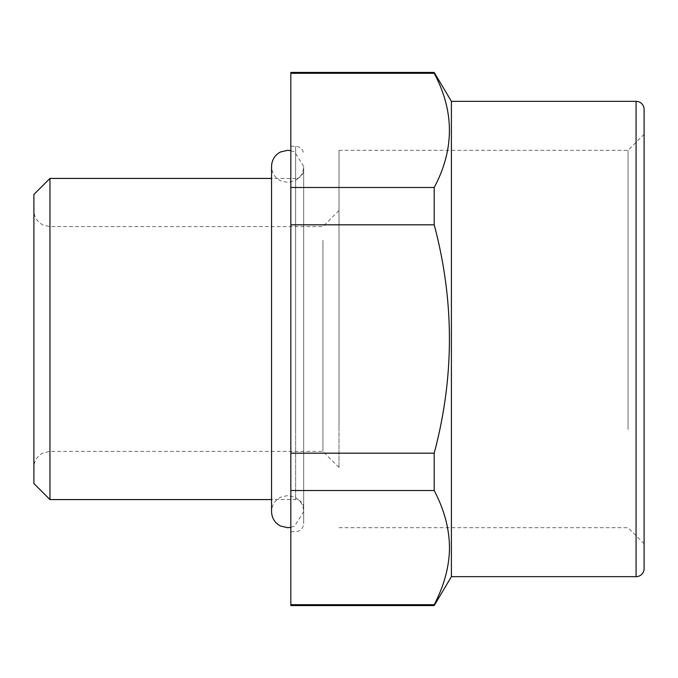 <?xml version="1.0" encoding="UTF-8"?>
<svg xmlns="http://www.w3.org/2000/svg" width="678" height="678" viewBox="0 0 678 678"><rect width="100%" height="100%" fill="white"/><g stroke="black" fill="none" stroke-linecap="round" stroke-linejoin="round"><path stroke-width="0.51" stroke-dasharray="3.39 2.54" d="M290.828 72.436L290.828 73.309L434.2 73.309C443.717 91.555 448.802 109.641 449.455 127.557L449.455 127.566C449.845 147.355 444.76 167.33 434.2 187.492L434.2 224.816C454.48 300.939 454.48 377.061 434.2 453.184L434.2 490.508C454.48 528.569 454.48 566.63 434.2 604.691L434.2 605.564M451.404 101.344L451.404 576.656M290.828 73.309L290.828 224.816L434.2 224.816M290.828 187.492L434.2 187.492M290.828 224.816L290.828 490.508L434.2 490.508M290.828 453.184L434.2 453.184M434.2 73.309L434.2 72.436M434.2 604.691L290.828 604.691L290.828 605.564M290.828 490.508L290.828 604.691M290.828 246.614L290.828 531.696L290.828 246.614M303.676 170.39L303.676 507.61L303.676 170.39C302.439 178.5 295.684 178.78 295.642 178.424L295.642 499.576L295.642 178.424L271.556 178.424M303.676 507.61C303.193 502.729 300.524 500.05 295.642 499.576L271.556 499.576M49.96 178.424L49.96 499.576M33.9 194.476L33.9 483.524M33.9 226.266L33.9 467.464L33.9 226.266M339 429.462L339 150.321L339 429.462M628.04 429.462L628.04 150.321L628.04 429.462M644.1 437.157L644.1 134.261L644.1 437.157M339 226.266L339 467.464L339 226.266M322.94 240.351L322.94 451.404L322.94 240.351M303.676 250.47L303.676 523.662L303.676 250.47M644.1 109.37L644.1 568.63M49.96 437.649L49.96 226.596L49.96 437.649M295.642 431.386L295.642 146.304L295.642 431.386M636.074 576.656L636.074 101.344M339 467.464L322.94 451.404L49.96 451.404L42.892 453.04L40.019 454.853C36.053 458.125 34.01 462.328 33.9 467.464M339 210.536L322.94 226.596L49.96 226.596L43.011 225.011L40.019 223.147C36.053 219.875 34.01 215.672 33.9 210.536M339 527.679L628.04 527.679L644.1 543.739M339 150.321L628.04 150.321L644.1 134.261M290.828 531.696L295.642 531.696C300.524 531.221 303.193 528.543 303.676 523.662M290.828 146.304L295.642 146.304C300.524 146.779 303.193 149.457 303.676 154.338M290.828 150.643L294.676 151.957L303.676 166.381L303.676 511.619C303.413 505.102 300.422 500.296 294.676 497.203L287.616 495.567L280.548 497.203C274.81 500.296 271.81 505.102 271.556 511.619L271.556 166.381C271.81 172.898 274.81 177.704 280.548 180.797L287.616 182.433L294.676 180.797C300.422 177.704 303.413 172.898 303.676 166.381L303.676 511.619L294.676 526.043L290.828 527.357"/><path stroke-width="1.02" d="M290.828 605.564L434.2 605.564L434.2 604.691L290.828 604.691L290.828 605.564M451.404 576.656L451.404 101.344L636.074 101.344L636.074 576.656L451.404 576.656L434.2 605.564M434.2 490.508L290.828 490.508L290.828 453.184L434.2 453.184L434.2 490.508C444.76 510.67 449.845 530.645 449.455 550.443C448.802 568.359 443.717 586.445 434.2 604.691M290.828 604.691L290.828 490.508M434.2 453.184C454.48 377.061 454.48 300.939 434.2 224.816L290.828 224.816L290.828 453.184M290.828 224.816L290.828 187.492L434.2 187.492L434.2 224.816M434.2 187.492C454.48 149.431 454.48 111.37 434.2 73.309L290.828 73.309L290.828 187.492M290.828 73.309L290.828 72.436L434.2 72.436L434.2 73.309M271.556 178.424L49.96 178.424L49.96 499.576L271.556 499.576M49.96 178.424L33.9 194.476L33.9 483.524L49.96 499.576M636.074 576.656A8.026 8.026 0 0 0 644.1 568.63L644.1 109.37A8.026 8.026 0 0 0 636.074 101.344M451.404 101.344L434.2 72.436M290.828 150.643L287.616 150.321L280.548 151.957C274.81 155.05 271.81 159.864 271.556 166.381L271.556 511.619C271.81 518.136 274.81 522.95 280.548 526.043L287.616 527.679L290.828 527.357"/></g></svg>
